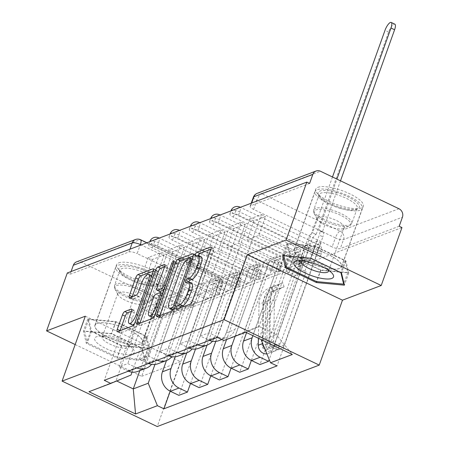 <?xml version="1.0" encoding="UTF-8"?>
<svg xmlns="http://www.w3.org/2000/svg" width="449" height="449" viewBox="0 0 449 449"><rect width="100%" height="100%" fill="white"/><g stroke="black" fill="none" stroke-linecap="round" stroke-linejoin="round"><path stroke-width="0.34" stroke-dasharray="2.25 1.68" d="M179.471 308.194A2.223 0.696 -64.5 0 0 179.14 308.968A2.223 0.696 -64.5 0 0 179.072 310.635A2.223 0.696 -64.5 0 0 179.314 310.629L192.874 305.483A3.177 0.993 -64.5 0 0 195.175 302.143L213.589 250.71A3.177 0.993 -64.5 0 0 213.685 248.331A3.177 0.993 -64.5 0 0 213.337 248.336L210.85 249.279M198.323 255.419A2.223 0.696 -64.5 0 0 198.166 255.823A2.223 0.696 -64.5 0 0 198.099 257.49A2.223 0.696 -64.5 0 0 198.346 257.485L200.097 256.817L197.324 255.492M188.81 281.994A2.223 0.696 -64.5 0 0 188.653 282.393A2.223 0.696 -64.5 0 0 188.586 284.06A2.223 0.696 -64.5 0 0 188.827 284.054L190.584 283.392L187.811 282.067M230.73 285.379L152.222 247.887A6.471 1.908 19.7 0 1 148.731 244.716A6.471 1.908 19.7 0 1 157.425 245.912L235.927 283.409A6.471 1.908 19.7 0 1 239.424 286.574A6.471 1.908 19.7 0 1 238.879 287.046A6.471 1.908 19.7 0 1 230.73 285.379L231.875 282.18A6.471 1.908 -160.3 0 0 240.024 283.841A6.471 1.908 -160.3 0 0 240.569 283.375A6.471 1.908 -160.3 0 0 237.078 280.204L158.57 242.713A6.471 1.908 -160.3 0 0 151.908 240.877M251.013 277.69L172.506 240.193A6.471 1.908 19.7 0 1 169.015 237.027A6.471 1.908 19.7 0 1 177.709 238.223L256.211 275.714A6.471 1.908 19.7 0 1 259.707 278.885A6.471 1.908 19.7 0 1 259.157 279.351A6.471 1.908 19.7 0 1 251.013 277.69L252.158 274.485A6.471 1.908 -160.3 0 0 260.308 276.146A6.471 1.908 -160.3 0 0 260.852 275.68A6.471 1.908 -160.3 0 0 257.361 272.515L178.854 235.018A6.471 1.908 -160.3 0 0 172.192 233.183M271.297 269.995L192.789 232.498A6.471 1.908 19.7 0 1 189.298 229.332A6.471 1.908 19.7 0 1 197.992 230.528L276.494 268.019A6.471 1.908 19.7 0 1 279.991 271.19A6.471 1.908 19.7 0 1 279.441 271.656A6.471 1.908 19.7 0 1 271.297 269.995L272.442 266.79A6.471 1.908 -160.3 0 0 280.591 268.457A6.471 1.908 -160.3 0 0 281.136 267.986A6.471 1.908 -160.3 0 0 277.645 264.82L199.137 227.323A6.471 1.908 -160.3 0 0 192.475 225.488M291.581 262.3L213.073 224.809A6.471 1.908 19.7 0 1 209.582 221.638A6.471 1.908 19.7 0 1 218.276 222.833L296.778 260.325A6.471 1.908 19.7 0 1 300.274 263.496A6.471 1.908 19.7 0 1 299.724 263.961A6.471 1.908 19.7 0 1 291.581 262.3L292.726 259.095A6.471 1.908 -160.3 0 0 300.875 260.762A6.471 1.908 -160.3 0 0 301.419 260.291A6.471 1.908 -160.3 0 0 297.923 257.125L219.421 219.634A6.471 1.908 -160.3 0 0 212.759 217.793M311.859 254.605L233.357 217.114A6.471 1.908 19.7 0 1 229.86 213.943A6.471 1.908 19.7 0 1 238.554 215.138L317.061 252.635A6.471 1.908 19.7 0 1 320.558 255.801A6.471 1.908 19.7 0 1 320.008 256.272A6.471 1.908 19.7 0 1 311.859 254.605L313.009 251.406A6.471 1.908 -160.3 0 0 321.158 253.068A6.471 1.908 -160.3 0 0 321.703 252.602A6.471 1.908 -160.3 0 0 318.206 249.431L239.704 211.939A6.471 1.908 -160.3 0 0 233.042 210.098M317.914 187.3A25.239 7.448 19.7 0 1 345.971 192.133A25.239 7.448 19.7 0 1 363.32 206.147A25.239 7.448 19.7 0 1 361.192 207.971A25.239 7.448 19.7 0 1 333.141 203.144A25.239 7.448 19.7 0 1 315.793 189.13A25.239 7.448 19.7 0 1 317.914 187.3M296.239 247.854A25.239 7.448 19.7 0 1 324.29 252.68A25.239 7.448 19.7 0 1 341.638 266.695A25.239 7.448 19.7 0 1 339.511 268.519A25.239 7.448 19.7 0 1 311.46 263.692A25.239 7.448 19.7 0 1 294.112 249.678A25.239 7.448 19.7 0 1 296.239 247.854M118.721 262.856A25.239 7.448 19.7 0 1 146.778 267.688A25.239 7.448 19.7 0 1 164.126 281.703A25.239 7.448 19.7 0 1 161.999 283.527A25.239 7.448 19.7 0 1 133.948 278.7A25.239 7.448 19.7 0 1 116.6 264.686A25.239 7.448 19.7 0 1 118.721 262.856M97.046 323.403A25.239 7.448 19.7 0 1 125.097 328.236A25.239 7.448 19.7 0 1 142.445 342.25A25.239 7.448 19.7 0 1 140.318 344.074A25.239 7.448 19.7 0 1 112.267 339.248A25.239 7.448 19.7 0 1 94.919 325.233A25.239 7.448 19.7 0 1 97.046 323.403M76.577 261.857A6.471 5.843 -110.8 0 1 80.955 262.087L159.462 299.584A6.471 5.843 -110.8 0 1 162.925 308.053L159.692 317.078L218.596 294.74A6.471 1.908 -160.3 0 0 219.14 294.269A6.471 1.908 -160.3 0 0 215.643 291.104L137.141 253.606L140.094 245.356M75.168 344.546L141.727 376.329L162.465 318.403L401.967 227.559M141.727 376.329L180.47 361.636L157.229 426.55M159.692 317.078L162.465 318.403M67.316 272.958L70.089 274.283L71.077 271.533M309.591 183.445L250.694 205.782A6.471 1.908 -160.3 0 0 250.144 206.248A6.471 1.908 -160.3 0 0 253.64 209.419L332.142 246.911L335.375 237.891A6.471 1.908 -160.3 0 0 343.524 239.553L402.422 217.209M252.905 335.65L275.383 272.869L258.186 264.652L234.939 329.566A14.884 13.442 -110.8 0 1 227.458 337.39A14.884 13.442 -110.8 0 1 217.389 336.862L208.925 332.821L200.344 336.077L208.807 340.118A14.884 13.442 69.2 0 0 209.47 340.415M309.322 247.489L305.157 245.502L316.859 241.062L321.024 243.049L309.322 247.489L269.198 359.548M305.157 245.502L298.383 264.422L247.062 239.912L258.764 235.472L265.544 216.553L253.842 220.992L247.062 239.912M253.842 220.992L249.678 219.005L208.925 332.821M218.876 340.645A14.884 13.442 69.2 0 0 226.358 332.821L249.605 267.907L266.801 276.124L246.574 332.625M241.096 222.261L245.261 224.247L233.559 228.687L229.394 226.694L241.096 222.261L200.344 336.077M245.261 224.247L238.481 243.167L289.801 267.677L278.099 272.116L284.874 253.197L296.576 248.757L289.801 267.677M296.576 248.757L300.74 250.744L259.988 364.56M235.158 336.256L255.099 280.558L237.903 272.347L214.656 337.261A14.884 13.442 -110.8 0 1 212.422 341.262M197.768 344.854A14.884 13.442 -110.8 0 1 197.105 344.557L188.642 340.516L180.06 343.771L188.524 347.812A14.884 13.442 69.2 0 0 189.186 348.11M300.74 250.744L289.038 255.184L251.35 360.435M289.038 255.184L284.874 253.197M233.559 228.687L226.779 247.607L278.099 272.116M229.394 226.694L188.642 340.516M198.593 348.34A14.884 13.442 69.2 0 0 206.074 340.516L229.321 275.602L246.518 283.813L226.577 339.511M220.813 229.95L224.977 231.937L213.275 236.376L209.111 234.389L220.813 229.95L180.06 343.771M224.977 231.937L218.203 250.862L269.518 275.372L257.816 279.811L264.596 260.886L276.292 256.452L269.518 275.372M276.292 256.452L280.457 258.439L239.704 372.255M215.795 341.375L234.816 288.252L217.619 280.041L194.372 344.955A14.884 13.442 -110.8 0 1 192.138 348.957M177.484 352.549A14.884 13.442 -110.8 0 1 176.822 352.252L168.358 348.211L159.777 351.466L168.24 355.507A14.884 13.442 69.2 0 0 168.903 355.804M280.457 258.439L268.755 262.873L231.067 368.129M268.755 262.873L264.596 260.886M213.275 236.376L206.501 255.301L257.816 279.811M209.111 234.389L168.358 348.211M178.309 356.035A14.884 13.442 69.2 0 0 185.791 348.211L209.038 283.297L226.234 291.508L207.034 345.141M200.529 237.644L204.693 239.631L192.991 244.071L188.827 242.084L200.529 237.644L159.777 351.466M204.693 239.631L197.919 258.557L249.234 283.066L237.532 287.5L244.312 268.581L256.014 264.141L249.234 283.066M256.014 264.141L260.173 266.128L219.421 379.949M195.511 349.069L214.532 295.947L197.336 287.73L174.089 352.65A14.884 13.442 -110.8 0 1 171.855 356.652M157.201 360.238A14.884 13.442 -110.8 0 1 156.538 359.946L148.075 355.905L139.493 359.161L147.957 363.196A14.884 13.442 69.2 0 0 148.619 363.494M260.173 266.128L248.471 270.567L210.783 375.824M248.471 270.567L244.312 268.581M192.991 244.071L186.217 262.991L237.532 287.5M188.827 242.084L148.075 355.905M158.031 363.729A14.884 13.442 69.2 0 0 165.513 355.905L188.754 290.986L205.951 299.202L186.75 352.835M180.245 245.339L184.41 247.326L172.708 251.766L168.543 249.779L180.245 245.339L139.493 359.161M184.41 247.326L177.636 266.246L228.951 290.756L217.249 295.195L224.029 276.275L235.731 271.836L228.951 290.756M235.731 271.836L239.889 273.823L199.137 387.644M175.228 356.764L194.249 303.642L177.052 295.425L153.811 360.339A14.884 13.442 -110.8 0 1 151.571 364.347M136.917 367.933A14.884 13.442 -110.8 0 1 136.255 367.636L127.791 363.595L119.21 366.85L127.673 370.891A14.884 13.442 69.2 0 0 128.335 371.188M239.889 273.823L228.187 278.262L190.499 383.519M228.187 278.262L224.029 276.275M172.708 251.766L165.934 270.685L217.249 295.195M168.543 249.779L127.791 363.595M137.748 371.418A14.884 13.442 69.2 0 0 145.229 363.595L168.47 298.68L185.667 306.897L166.467 360.525M159.962 253.034L164.126 255.021L152.424 259.46L148.26 257.473L159.962 253.034L119.21 366.85M164.126 255.021L157.352 273.941L208.673 298.45L196.971 302.89L203.745 283.97L215.447 279.531L208.673 298.45M215.447 279.531L219.606 281.517L178.854 395.339M177.052 295.425L168.47 298.68M197.336 287.73L188.754 290.986M217.619 280.041L209.038 283.297M237.903 272.347L229.321 275.602M258.186 264.652L249.605 267.907M185.667 306.897L194.249 303.642M205.951 299.202L214.532 295.947M226.234 291.508L234.816 288.252M246.518 283.813L255.099 280.558M266.801 276.124L275.383 272.869M287.085 268.429L302.037 262.755L284.84 254.544L259.095 326.445L244.144 332.114L269.888 260.212L287.085 268.429L261.543 339.775M284.84 254.544L269.888 260.212M262.104 340.039L276.292 334.657L259.095 326.445L245.76 332.238M302.037 262.755L276.292 334.657L292.361 354.491M85.321 316.191L180.47 361.636M117.211 358.106L145.218 360.727L142.305 348.587L111.397 333.826L83.396 331.205L86.303 343.345L117.211 358.106L121.589 345.882L149.596 348.503L146.683 336.363L115.775 321.602L87.768 318.975L90.681 331.115L121.589 345.882M154.944 364.453L173.965 311.337L156.768 303.12L141.817 308.794L116.072 380.69L116.678 380.982M141.817 308.794L159.013 317.005L139.813 370.638M156.768 303.12L132.051 372.142M131.024 375.022L88.953 391.713M159.013 317.005L173.965 311.337M244.144 332.114L223.916 340.522M249.678 219.005L261.38 214.566L217.395 337.407M261.38 214.566L265.544 216.553M316.859 241.062L310.085 259.982L258.764 235.472M321.024 243.049L277.039 365.89M219.606 281.517L207.904 285.957L170.216 391.208M148.26 257.473L104.28 380.314M310.085 259.982L298.383 264.422M207.904 285.957L203.745 283.97M152.424 259.46L145.65 278.38L196.971 302.89M70.089 274.283L128.992 251.945A6.471 1.908 19.7 0 1 137.141 253.606M399.195 226.234L340.291 248.578A6.471 1.908 19.7 0 1 332.142 246.911M226.779 247.607L238.481 243.167M206.501 255.301L218.203 250.862M186.217 262.991L197.919 258.557M165.934 270.685L177.636 266.246M145.65 278.38L157.352 273.941M320.782 270.326L348.783 272.947L345.876 260.807L314.968 246.046L286.962 243.42L289.874 255.565L320.782 270.326L316.741 281.613M348.783 272.947L344.405 285.177M289.874 255.565L286.215 265.78M286.962 243.42L282.584 255.649M314.968 246.046L310.59 258.27M345.876 260.807L341.498 273.031M149.596 348.503L145.218 360.727M90.681 331.115L86.303 343.345M87.768 318.975L83.396 331.205M115.775 321.602L111.397 333.826M146.683 336.363L142.305 348.587M191.689 283.364A10.164 3.177 -64.5 0 0 190.584 283.392M201.203 256.789A10.164 3.177 -64.5 0 0 200.097 256.817M159.721 315.686A3.177 0.993 -64.5 0 0 159.664 317.959A3.177 0.993 -64.5 0 0 160.012 317.948L175.071 312.24A3.177 0.993 -64.5 0 0 177.372 308.895L195.786 257.468A3.177 0.993 -64.5 0 0 195.876 255.083A3.177 0.993 -64.5 0 0 195.534 255.094L193.048 256.037M173.802 309.266L175.099 308.772A2.223 0.696 -64.5 0 0 176.71 306.431L175.256 305.735M172.141 309.501A10.164 3.177 -64.5 0 1 172.438 301.88L183.489 271.016A10.164 3.177 -64.5 0 1 190.847 260.325L192.694 259.623A2.223 0.696 -64.5 0 1 192.941 259.617A2.223 0.696 -64.5 0 1 192.874 261.284L176.71 306.431M163.689 290.133L164.385 289.869A3.177 0.993 -64.5 0 0 166.686 286.529L174.459 264.815A2.223 0.696 -64.5 0 1 176.311 262.469A2.223 0.696 -64.5 0 1 176.249 264.135L157.526 316.427A3.177 0.993 -64.5 0 1 155.225 319.767L140.167 325.48L137.394 324.156M139.875 323.213A3.177 0.993 -64.5 0 0 139.819 325.486A3.177 0.993 -64.5 0 0 140.167 325.48M164.587 266.829L167.073 265.887L164.856 264.826M159.765 291.502A3.177 0.993 -64.5 0 1 159.855 289.117L167.325 268.261A3.177 0.993 -64.5 0 0 167.415 265.881A3.177 0.993 -64.5 0 0 167.073 265.887M154.411 315.922A8.497 2.655 -64.5 0 0 158.935 308.171L163.206 296.245A3.177 0.993 -64.5 0 0 163.301 293.859A3.177 0.993 -64.5 0 0 162.953 293.871L158.677 295.493A3.177 0.993 -64.5 0 0 156.381 298.832L152.104 310.764A8.497 2.655 -64.5 0 0 151.857 317.134M131.961 324.807A8.497 2.655 -64.5 0 1 132.208 318.431L134.229 312.79A3.177 0.993 -64.5 0 0 134.324 310.411A3.177 0.993 -64.5 0 0 133.976 310.416L131.495 311.359M134.481 323.622A8.497 2.655 -64.5 0 0 139.038 315.843L137.585 315.147M151.672 275.804A8.497 2.655 -64.5 0 1 151.161 281.983L139.038 315.843M151.408 275.613A8.497 2.655 -64.5 0 0 144.331 284.576L141.558 283.252M132.202 296.738A3.177 0.993 -64.5 0 0 132.146 299.012A3.177 0.993 -64.5 0 0 132.494 299.006L138.937 296.559A3.177 0.993 -64.5 0 0 141.239 293.219L144.331 284.576M120.029 330.739A3.177 0.993 -64.5 0 0 119.973 333.012A3.177 0.993 -64.5 0 0 120.321 333.006L135.379 327.293A3.177 0.993 -64.5 0 0 137.68 323.954L156.095 272.521A3.177 0.993 -64.5 0 0 156.185 270.141A3.177 0.993 -64.5 0 0 155.842 270.146L153.356 271.089M266.874 353.863A8.088 7.307 69.2 0 0 268.564 353.47A8.088 7.307 69.2 0 0 272.627 349.215L311.297 241.22A6.471 2.021 115.5 0 1 315.984 234.412L312.375 232.689A6.471 2.021 -64.5 0 0 307.688 239.497L298.725 264.528L300.42 263.889L293.483 260.577L291.794 261.217L287.624 272.863L294.561 276.174L296.25 275.534L300.42 263.889M298.725 264.528L291.794 261.217M308.609 260.779L310.298 260.139L303.361 256.828L301.672 257.468L308.609 260.779L304.439 272.425L306.128 271.785L280.597 343.103A3.884 3.508 -110.8 0 1 278.644 345.146A3.884 3.508 -110.8 0 1 273.71 341.184L274.429 300.173A15.21 13.734 -110.8 0 1 282.96 287.253A15.21 13.734 -110.8 0 1 284.088 286.883L279.407 288.662A15.21 13.734 69.2 0 0 278.279 289.027A15.21 13.734 69.2 0 0 269.748 301.947L269.03 342.957A3.884 3.508 69.2 0 0 273.963 346.92A3.884 3.508 69.2 0 0 275.916 344.877L273.705 345.719L277.308 347.442L272.627 349.215M294.561 276.174L269.024 347.492A3.884 3.508 -110.8 0 1 267.071 349.535A3.884 3.508 -110.8 0 1 262.137 345.573L262.856 304.562A15.21 13.734 -110.8 0 1 271.387 291.642A15.21 13.734 -110.8 0 1 272.515 291.272L271.336 287.237A19.419 17.533 69.2 0 0 269.894 287.708A19.419 17.533 69.2 0 0 259.006 304.203L258.405 338.277M272.515 291.272L277.196 289.498A15.21 13.734 69.2 0 0 276.068 289.863A15.21 13.734 69.2 0 0 267.537 302.789L266.818 343.794A3.884 3.508 69.2 0 0 271.752 347.756A3.884 3.508 69.2 0 0 273.705 345.719L269.024 347.492M277.196 289.498L276.017 285.463L271.336 287.237M276.017 285.463A19.419 17.533 69.2 0 0 274.575 285.934A19.419 17.533 69.2 0 0 263.686 302.43L262.968 343.434A8.088 7.307 69.2 0 0 263.002 344.394M264.955 349.176A8.088 7.307 69.2 0 0 273.245 351.69A8.088 7.307 69.2 0 0 277.308 347.442L279.519 346.6A8.088 7.307 69.2 0 1 275.456 350.854A8.088 7.307 69.2 0 1 265.179 342.598L265.898 301.588A19.419 17.533 69.2 0 1 276.786 285.093A19.419 17.533 69.2 0 1 278.223 284.627L279.407 288.662M310.298 260.139L319.261 235.108A6.471 2.021 -64.5 0 0 319.452 230.253A6.471 2.021 -64.5 0 0 318.745 230.27L336.902 179.1M332.485 176.99L312.571 232.616M284.088 286.883L282.904 282.848L278.223 284.627M282.904 282.848A19.419 17.533 69.2 0 0 281.467 283.319A19.419 17.533 69.2 0 0 270.579 299.814L269.86 340.825A8.088 7.307 69.2 0 0 280.137 349.081A8.088 7.307 69.2 0 0 284.2 344.826L322.87 236.831L319.261 235.108M316.175 234.333L388.615 32.025A7.442 2.324 115.5 0 1 394.811 24.173M340.505 180.824L322.354 231.993A6.471 2.021 115.5 0 1 323.056 231.976A6.471 2.021 115.5 0 1 322.87 236.831M301.672 257.468L297.502 269.114L299.197 268.474L303.361 256.828M299.197 268.474L306.128 271.785M297.502 269.114L304.439 272.425M287.624 272.863L289.313 272.223L296.25 275.534M289.313 272.223L293.483 260.577M280.597 343.103L275.916 344.877L279.519 346.6L284.2 344.826M322.158 232.066L318.554 230.343M336.958 192.61A21.844 6.449 -160.3 0 0 318.493 194.838A21.844 6.449 -160.3 0 0 340.482 207.32A21.844 6.449 -160.3 0 0 357.606 208.841A21.844 6.449 -160.3 0 0 336.958 192.61M339.831 208.229A20.227 5.972 19.7 0 1 319.469 196.673A20.227 5.972 19.7 0 1 319.155 194.602A20.227 5.972 19.7 0 1 336.57 194.613A20.227 5.972 19.7 0 1 357.241 208.241A20.227 5.972 19.7 0 1 355.687 209.644A20.227 5.972 19.7 0 1 339.831 208.229M328.466 270.197A14.402 4.249 -160.3 0 0 327.158 268.345A14.402 4.249 -160.3 0 0 313.778 261.537A14.402 4.249 -160.3 0 0 304.254 260.139A14.402 4.249 -160.3 0 0 302.065 260.746M331.755 227.52A14.402 4.249 19.7 0 1 317.252 219.292A14.402 4.249 19.7 0 1 317.033 217.816A14.402 4.249 19.7 0 1 329.431 217.821A14.402 4.249 19.7 0 1 344.147 227.525A14.402 4.249 19.7 0 1 343.042 228.524A14.402 4.249 19.7 0 1 331.755 227.52M336.699 191.521A25.082 7.403 19.7 0 1 362.332 208.42A25.082 7.403 19.7 0 1 340.74 208.409A25.082 7.403 19.7 0 1 315.108 191.51A25.082 7.403 19.7 0 1 336.699 191.521M315.855 249.739A25.082 7.403 19.7 0 1 341.487 266.639A25.082 7.403 19.7 0 1 319.896 266.627A25.082 7.403 19.7 0 1 294.263 249.728A25.082 7.403 19.7 0 1 315.855 249.739M347.823 272.487L320.693 269.95L290.744 255.644L287.927 243.88L315.058 246.422L345.006 260.729L347.823 272.487L343.956 283.291M320.693 269.95L316.523 281.59M290.744 255.644L286.574 267.29M283.813 255.762L310.888 258.068L340.836 272.369L340.931 272.762M287.927 243.88L283.757 255.526M315.058 246.422L310.888 258.068M345.006 260.729L340.836 272.369M137.764 268.165A21.844 6.449 -160.3 0 0 119.299 270.393A21.844 6.449 -160.3 0 0 141.289 282.876A21.844 6.449 -160.3 0 0 158.418 284.397A21.844 6.449 -160.3 0 0 137.764 268.165M140.638 283.785A20.227 5.972 19.7 0 1 120.276 272.229A20.227 5.972 19.7 0 1 119.967 270.158A20.227 5.972 19.7 0 1 137.377 270.169A20.227 5.972 19.7 0 1 158.048 283.796A20.227 5.972 19.7 0 1 156.493 285.199A20.227 5.972 19.7 0 1 140.638 283.785M112.817 338.305A21.036 6.207 -160.3 0 0 98.903 336.267A21.036 6.207 -160.3 0 0 96.973 342.817A21.036 6.207 -160.3 0 0 116.207 352.465A21.036 6.207 -160.3 0 0 132.365 348.25A21.036 6.207 -160.3 0 0 112.817 338.305M114.585 337.092A14.402 4.249 -160.3 0 0 105.06 335.695A14.402 4.249 -160.3 0 0 102.187 337.087A14.402 4.249 -160.3 0 0 116.908 346.785A14.402 4.249 -160.3 0 0 129.306 346.791A14.402 4.249 -160.3 0 0 127.965 343.9A14.402 4.249 -160.3 0 0 114.585 337.092M132.562 303.075A14.402 4.249 19.7 0 1 118.059 294.847A14.402 4.249 19.7 0 1 117.84 293.371A14.402 4.249 19.7 0 1 130.238 293.377A14.402 4.249 19.7 0 1 144.954 303.081A14.402 4.249 19.7 0 1 143.848 304.08A14.402 4.249 19.7 0 1 132.562 303.075M137.506 267.076A25.082 7.403 19.7 0 1 163.139 283.976A25.082 7.403 19.7 0 1 141.553 283.964A25.082 7.403 19.7 0 1 115.915 267.065A25.082 7.403 19.7 0 1 137.506 267.076M116.661 325.295A25.082 7.403 19.7 0 1 142.294 342.194A25.082 7.403 19.7 0 1 120.702 342.183A25.082 7.403 19.7 0 1 95.07 325.284A25.082 7.403 19.7 0 1 116.661 325.295M148.63 348.042L121.499 345.506L91.551 331.199L88.734 319.435L115.864 321.978L145.813 336.279L148.63 348.042L144.46 359.688L117.329 357.146L87.381 342.845L84.564 331.081L111.694 333.618L141.643 347.924L144.46 359.688M121.499 345.506L117.329 357.146M91.551 331.199L87.381 342.845M88.734 319.435L84.564 331.081M115.864 321.978L111.694 333.618M145.813 336.279L141.643 347.924M179.314 310.629L176.541 309.305M198.346 257.485L195.568 256.16M188.827 284.054L186.054 282.73M235.927 283.409L237.078 280.204A6.471 2.021 -64.5 0 0 237.263 275.355A6.471 2.021 -64.5 0 0 236.561 275.372A6.471 2.021 115.5 0 0 231.875 282.18L153.367 244.683A6.471 2.021 115.5 0 1 158.054 237.875A6.471 2.021 115.5 0 1 158.761 237.858M256.211 275.714L257.361 272.515A6.471 2.021 -64.5 0 0 257.546 267.66A6.471 2.021 -64.5 0 0 256.845 267.677A6.471 2.021 115.5 0 0 252.158 274.485L173.651 236.993A6.471 2.021 115.5 0 1 178.337 230.185A6.471 2.021 115.5 0 1 179.044 230.163M276.494 268.019L277.645 264.82A6.471 2.021 -64.5 0 0 277.83 259.965A6.471 2.021 -64.5 0 0 277.128 259.982A6.471 2.021 115.5 0 0 272.442 266.79L193.934 229.299A6.471 2.021 115.5 0 1 198.621 222.491A6.471 2.021 115.5 0 1 199.322 222.468M296.778 260.325L297.923 257.125A6.471 2.021 -64.5 0 0 298.114 252.271A6.471 2.021 -64.5 0 0 297.412 252.287A6.471 2.021 115.5 0 0 292.726 259.095L214.218 221.604A6.471 2.021 115.5 0 1 218.904 214.796A6.471 2.021 115.5 0 1 219.606 214.779M317.061 252.635L318.206 249.431A6.471 2.021 -64.5 0 0 318.397 244.576A6.471 2.021 -64.5 0 0 317.696 244.598A6.471 2.021 115.5 0 0 313.009 251.406L234.501 213.909A6.471 2.021 115.5 0 1 239.188 207.101A6.471 2.021 115.5 0 1 239.889 207.084M215.643 291.104L218.876 282.079L141.149 244.958M80.955 262.087L139.852 239.749L218.36 277.241L159.462 299.584M253.64 209.419L256.867 200.394L335.375 237.891A6.471 2.021 -64.5 0 1 340.061 231.078L261.554 193.586L320.457 171.243M398.959 208.74L340.061 231.078A6.471 5.843 -110.8 0 1 343.524 239.553L340.291 248.578M145.229 363.595L153.811 360.339M165.513 355.905L174.089 352.65M185.791 348.211L194.372 344.955M206.074 340.516L214.656 337.261M226.358 332.821L234.939 329.566M152.222 247.887L153.367 244.683A6.471 1.908 -160.3 0 1 149.876 241.517M157.425 245.912L158.57 242.713A6.471 2.021 115.5 0 0 159.069 238.155M172.506 240.193L173.651 236.993A6.471 1.908 -160.3 0 1 170.16 233.822M177.709 238.223L178.854 235.018A6.471 2.021 115.5 0 0 179.353 230.466M192.789 232.498L193.934 229.299A6.471 1.908 -160.3 0 1 190.443 226.128M197.992 230.528L199.137 227.323A6.471 2.021 115.5 0 0 199.637 222.771M213.073 224.809L214.218 221.604A6.471 1.908 -160.3 0 1 210.727 218.439M218.276 222.833L219.421 219.634A6.471 2.021 115.5 0 0 219.92 215.077M233.357 217.114L234.501 213.909A6.471 1.908 -160.3 0 1 231.011 210.744M238.554 215.138L239.704 211.939A6.471 2.021 115.5 0 0 240.204 207.382M147.957 363.196L156.538 359.946M168.24 355.507L176.822 352.252M188.524 347.812L197.105 344.557M208.807 340.118L217.389 336.862M127.673 370.891L136.255 367.636M250.694 205.782L251.676 203.032M253.376 197.229A6.471 1.908 -160.3 0 0 256.867 200.394A6.471 2.021 -64.5 0 1 261.554 193.586A6.471 5.843 69.2 0 0 257.176 193.356M128.992 251.945L129.974 249.195M218.596 294.74L221.823 285.716A6.471 1.908 -160.3 0 0 222.367 285.244A6.471 1.908 -160.3 0 0 218.876 282.079A6.471 2.021 115.5 0 0 219.067 277.224A6.471 2.021 115.5 0 0 218.36 277.241A6.471 5.843 -110.8 0 1 221.823 285.716L162.925 308.053M140.559 239.732A6.471 2.021 115.5 0 0 139.852 239.749A6.471 5.843 69.2 0 0 135.475 239.519M213.337 248.336L211.12 247.281M213.589 250.71L210.817 249.386M195.175 302.143L192.402 300.819M192.874 305.483L190.101 304.158M195.534 255.094L193.317 254.033M195.786 257.468L193.014 256.138M177.372 308.895L174.594 307.571M175.071 312.24L172.298 310.916M160.012 317.948L157.24 316.624M175.099 308.772L174.268 308.373M192.874 261.284L191.42 260.588M192.694 259.623L189.921 258.298M190.847 260.325L188.069 259M183.489 271.016L180.711 269.692M172.438 301.88L169.666 300.555M155.225 319.767L152.452 318.442M167.325 268.261L164.553 266.936M159.855 289.117L157.083 287.792M164.385 289.869L163.874 289.627M166.686 286.529L165.232 285.833M174.459 264.815L173.005 264.119M176.249 264.135L173.471 262.811M157.526 316.427L154.753 315.097M152.104 310.764L149.332 309.44M158.935 308.171L157.481 307.475M163.206 296.245L161.752 295.549M162.953 293.871L160.181 292.546M158.677 295.493L155.904 294.168M156.381 298.832L153.603 297.507M133.976 310.416L131.759 309.355M134.229 312.79L131.456 311.466M132.208 318.431L129.435 317.106M151.161 281.983L149.708 281.287M141.239 293.219L138.466 291.895M138.937 296.559L136.165 295.234M132.494 299.006L129.722 297.681M155.842 270.146L153.625 269.086M156.095 272.521L153.322 271.196M137.68 323.954L134.908 322.629M135.379 327.293L132.607 325.968M120.321 333.006L117.548 331.682M315.984 234.412L312.375 232.689M266.818 343.794L262.137 345.573M267.537 302.789L262.856 304.562M263.686 302.43L259.006 304.203M262.968 343.434L262.659 343.552M273.71 341.184L269.03 342.957M274.429 300.173L269.748 301.947M270.579 299.814L265.898 301.588M269.86 340.825L265.179 342.598M311.297 241.22L307.688 239.497M322.354 231.993L318.745 230.27M388.615 32.025L385.012 30.302M331.137 209.778A20.227 5.972 -160.3 0 0 313.728 209.767A20.227 5.972 -160.3 0 0 334.398 223.4A20.227 5.972 -160.3 0 0 351.808 223.406A20.227 5.972 -160.3 0 0 331.137 209.778M333.832 224.612A19.56 5.775 19.7 0 1 314.137 213.438A19.56 5.775 19.7 0 1 330.677 211.44A19.56 5.775 19.7 0 1 349.17 225.982A19.56 5.775 19.7 0 1 333.832 224.612M131.944 285.334A20.227 5.972 -160.3 0 0 114.534 285.323A20.227 5.972 -160.3 0 0 135.205 298.95A20.227 5.972 -160.3 0 0 152.615 298.961A20.227 5.972 -160.3 0 0 131.944 285.334M134.638 300.168A19.56 5.775 19.7 0 1 114.944 288.988A19.56 5.775 19.7 0 1 131.484 286.995A19.56 5.775 19.7 0 1 149.977 301.532A19.56 5.775 19.7 0 1 134.638 300.168M179.072 310.635L176.3 309.31M198.099 257.49L195.326 256.166M188.586 284.06L185.813 282.735M239.424 286.574L240.569 283.375A6.471 6.471 0 0 0 237.263 275.355L159.249 238.093M259.707 278.885L260.852 275.68A6.471 6.471 0 0 0 257.546 267.66L179.527 230.399M279.991 271.19L281.136 267.986A6.471 6.471 0 0 0 277.83 259.965L199.811 222.704M300.274 263.496L301.419 260.291A6.471 6.471 0 0 0 298.114 252.271L220.094 215.009M320.558 255.801L321.703 252.602A6.471 6.471 0 0 0 318.397 244.576L240.378 207.315M341.638 266.695L363.32 206.147M142.445 342.25L164.126 281.703M94.919 325.233L116.6 264.686M294.112 249.678L315.793 189.13M229.86 213.943L230.954 210.89M209.582 221.638L210.671 218.584M189.298 229.332L190.387 226.279M169.015 237.027L170.104 233.974M148.731 244.716L149.82 241.663M221.834 339.528L227.458 337.39M250.144 206.248L251.238 203.201M219.14 294.269L222.367 285.244A6.471 6.471 0 0 0 219.067 277.224L146.918 242.769M213.685 248.331L210.907 247.006M195.876 255.083L193.104 253.758M192.941 259.617L191.936 259.14M159.664 317.959L156.892 316.635M139.819 325.486L137.046 324.161M167.415 265.881L164.643 264.551M176.311 262.469L173.538 261.144M163.301 293.859L162.493 293.478M134.324 310.411L131.551 309.08M132.146 299.012L129.374 297.687M156.185 270.141L153.412 268.811M119.973 333.012L117.2 331.688M271.752 347.756L267.071 349.535M276.068 289.863L271.387 291.642M274.575 285.934L269.894 287.708M273.245 351.69L268.564 353.47M278.644 345.146L273.963 346.92M282.96 287.253L278.279 289.027M281.467 283.319L276.786 285.093M280.137 349.081L275.456 350.854M323.056 231.976L319.452 230.253M319.469 196.673L318.493 194.838M304.254 260.139L298.097 260.712M317.033 217.816L301.38 261.531M319.155 194.602L313.728 209.767L314.137 213.438L317.252 219.292M362.332 208.42L341.487 266.639M315.108 191.51L294.263 249.728M343.042 228.524L349.17 225.982L351.808 223.406L357.241 208.241M344.147 227.525L328.5 271.241M327.158 268.345L331.558 272.695M355.687 209.644L357.606 208.841M120.276 272.229L119.299 270.393M105.06 335.695L98.903 336.267M117.84 293.371L102.187 337.087M119.967 270.158L114.534 285.323L114.944 288.988L118.059 294.847M163.139 283.976L142.294 342.194M115.915 267.065L95.07 325.284M143.848 304.08L149.977 301.532L152.615 298.961L158.048 283.796M144.954 303.081L129.306 346.791M127.965 343.9L132.365 348.25M156.493 285.199L158.418 284.397"/><path stroke-width="0.67" d="M176.362 307.644A2.223 0.696 -64.5 0 0 176.3 309.31A2.223 0.696 -64.5 0 0 176.541 309.305L190.101 304.158A3.177 0.993 -64.5 0 0 192.402 300.819L210.817 249.386A3.177 0.993 -64.5 0 0 210.907 247.006A3.177 0.993 -64.5 0 0 210.564 247.012L197.004 252.158A2.223 0.696 -64.5 0 0 195.394 254.499A2.223 0.696 -64.5 0 0 195.326 256.166A2.223 0.696 -64.5 0 0 195.568 256.16L197.324 255.492A10.164 3.177 -64.5 0 1 198.43 255.464A10.164 3.177 -64.5 0 1 198.132 263.086L196.6 267.374A10.164 3.177 -64.5 0 1 189.242 278.066L187.486 278.728A2.223 0.696 -64.5 0 0 185.88 281.068A2.223 0.696 -64.5 0 0 185.813 282.735A2.223 0.696 -64.5 0 0 186.054 282.73L187.811 282.067A10.164 3.177 -64.5 0 1 188.917 282.034A10.164 3.177 -64.5 0 1 188.619 289.661L187.087 293.943A10.164 3.177 -64.5 0 1 179.729 304.635L177.972 305.303A2.223 0.696 -64.5 0 0 176.362 307.644M124.76 311.539A3.177 0.993 -64.5 0 0 122.459 314.878L117.29 329.308A3.177 0.993 -64.5 0 0 117.2 331.688A3.177 0.993 -64.5 0 0 117.548 331.682L132.607 325.968A3.177 0.993 -64.5 0 0 134.908 322.629L153.322 271.196A3.177 0.993 -64.5 0 0 153.412 268.811A3.177 0.993 -64.5 0 0 153.07 268.822L138.006 274.535A3.177 0.993 -64.5 0 0 135.71 277.875L129.469 295.307A3.177 0.993 -64.5 0 0 129.374 297.687A3.177 0.993 -64.5 0 0 129.722 297.681L136.165 295.234A3.177 0.993 -64.5 0 0 138.466 291.895L141.558 283.252A8.497 2.655 -64.5 0 1 148.636 274.288A8.497 2.655 -64.5 0 1 148.389 280.659L136.266 314.519A8.497 2.655 -64.5 0 1 129.189 323.482A8.497 2.655 -64.5 0 1 129.435 317.106L131.456 311.466A3.177 0.993 -64.5 0 0 131.551 309.08A3.177 0.993 -64.5 0 0 131.203 309.092L124.76 311.539L127.533 312.863A3.177 0.993 -64.5 0 0 125.232 316.203L120.068 330.632A3.177 0.993 -64.5 0 0 120.029 330.739M247.332 254.74L342.48 300.185L381.223 285.491L286.075 240.047L247.332 254.74L224.085 319.654L62.08 381.106L85.321 316.191L46.578 330.891L67.316 272.958L306.819 182.114L309.591 183.445L312.824 174.42L253.921 196.757A6.471 1.908 -160.3 0 0 253.376 197.229L251.238 203.201M286.075 240.047L306.819 182.114M156.982 314.255A3.177 0.993 -64.5 0 0 156.892 316.635A3.177 0.993 -64.5 0 0 157.24 316.624L172.298 310.916A3.177 0.993 -64.5 0 0 174.594 307.571L193.014 256.138A3.177 0.993 -64.5 0 0 193.104 253.758A3.177 0.993 -64.5 0 0 192.756 253.769L177.697 259.477A3.177 0.993 -64.5 0 0 175.402 262.822L156.982 314.255L159.76 315.58A3.177 0.993 -64.5 0 0 159.721 315.686M152.452 318.442L137.394 324.156A3.177 0.993 -64.5 0 1 137.046 324.161A3.177 0.993 -64.5 0 1 137.136 321.781L155.556 270.349A3.177 0.993 -64.5 0 1 157.852 267.009L164.3 264.562A3.177 0.993 -64.5 0 1 164.643 264.551A3.177 0.993 -64.5 0 1 164.553 266.936L157.083 287.792A3.177 0.993 -64.5 0 0 156.993 290.177A3.177 0.993 -64.5 0 0 157.335 290.166L161.612 288.544A3.177 0.993 -64.5 0 0 163.913 285.205L171.686 263.49A2.223 0.696 -64.5 0 1 173.538 261.144A2.223 0.696 -64.5 0 1 173.471 262.811L154.753 315.097A3.177 0.993 -64.5 0 1 152.452 318.442M381.223 285.491L401.967 227.559L399.195 226.234L402.422 217.209A6.471 5.843 69.2 0 0 398.959 208.74L320.457 171.243A6.471 5.843 69.2 0 0 316.074 171.018A6.471 5.843 69.2 0 0 312.824 174.42M342.48 300.185L319.239 365.099L157.229 426.55L62.08 381.106M46.578 330.891L75.168 344.546M71.077 271.533L73.322 265.264A6.471 5.843 -110.8 0 1 76.577 261.857L135.475 239.519A6.471 5.843 69.2 0 0 132.225 242.92L73.322 265.264M246.574 332.625L243.56 341.038A14.884 13.442 69.2 0 0 251.524 360.519L260.106 357.264A14.884 13.442 -110.8 0 1 252.142 337.783L252.905 335.65M260.106 357.264L268.569 361.305L269.198 359.548M209.47 340.415A14.884 13.442 69.2 0 0 218.876 340.645L221.834 339.528M251.524 360.519L259.988 364.56L268.569 361.305M212.422 341.262A14.884 13.442 -110.8 0 1 207.174 345.085A14.884 13.442 -110.8 0 1 197.768 344.854M251.35 360.435L248.286 368.999L239.822 364.958A14.884 13.442 -110.8 0 1 231.858 345.477L235.158 336.256M189.186 348.11A14.884 13.442 69.2 0 0 198.593 348.34L207.174 345.085M226.577 339.511L223.276 348.733A14.884 13.442 69.2 0 0 231.241 368.214L239.704 372.255L248.286 368.999M192.138 348.957A14.884 13.442 -110.8 0 1 186.891 352.779A14.884 13.442 -110.8 0 1 177.484 352.549M231.067 368.129L228.002 376.694L219.539 372.653A14.884 13.442 -110.8 0 1 211.574 353.167L215.795 341.375M168.903 355.804A14.884 13.442 69.2 0 0 178.309 356.035L186.891 352.779M207.034 345.141L202.993 356.422A14.884 13.442 69.2 0 0 210.957 375.908L219.421 379.949L228.002 376.694M171.855 356.652A14.884 13.442 -110.8 0 1 166.613 360.474A14.884 13.442 -110.8 0 1 157.201 360.238M210.783 375.824L207.719 384.389L199.255 380.348A14.884 13.442 -110.8 0 1 191.291 360.861L195.511 349.069M148.619 363.494A14.884 13.442 69.2 0 0 158.031 363.729L166.613 360.474M186.75 352.835L182.709 364.117A14.884 13.442 69.2 0 0 190.673 383.603L199.137 387.644L207.719 384.389M151.571 364.347A14.884 13.442 -110.8 0 1 146.329 368.163A14.884 13.442 -110.8 0 1 136.917 367.933M190.499 383.519L187.435 392.084L178.971 388.043A14.884 13.442 -110.8 0 1 171.007 368.556L175.228 356.764M128.335 371.188A14.884 13.442 69.2 0 0 137.748 371.418L146.329 368.163M166.467 360.525L162.426 371.811A14.884 13.442 69.2 0 0 170.39 391.298L178.854 395.339L187.435 392.084M261.543 339.775L261.34 340.331L262.104 340.039M116.678 380.982L133.269 388.907L148.221 383.238L157.403 405.688L135.559 413.972L88.953 391.713L110.796 383.429L104.28 380.314L217.395 337.407L223.916 340.522L245.76 332.238L292.361 354.491L270.517 362.781L261.34 340.331M157.403 405.688L163.919 408.798L277.039 365.89L270.517 362.781M224.085 319.654L319.239 365.099M316.405 282.55L344.405 285.177L341.498 273.031L310.59 258.27L282.584 255.649L285.497 267.789L316.405 282.55L316.741 281.613M139.813 370.638L133.269 388.907L135.559 413.972M132.051 372.142L131.024 375.022L110.796 383.429M148.221 383.238L154.944 364.453M170.216 391.208L163.919 408.798M286.215 265.78L285.497 267.789M179.471 308.194A2.223 0.696 -64.5 0 1 180.745 306.628L182.502 305.965A10.164 3.177 -64.5 0 0 189.86 295.268L187.087 293.943M188.917 282.034L191.689 283.364A10.164 3.177 -64.5 0 1 191.392 290.986L189.86 295.268M198.43 255.464L201.203 256.789A10.164 3.177 -64.5 0 1 200.911 264.41L199.373 268.698A10.164 3.177 -64.5 0 1 192.015 279.39L190.264 280.058A2.223 0.696 -64.5 0 0 188.81 281.994M210.85 249.279L199.777 253.483A2.223 0.696 -64.5 0 0 198.323 255.419M193.048 256.037L180.47 260.802A3.177 0.993 -64.5 0 0 178.174 264.147L159.76 315.58M172.326 307.447A2.223 0.696 -64.5 0 0 173.937 305.107L190.101 259.96A2.223 0.696 -64.5 0 0 190.163 258.293A2.223 0.696 -64.5 0 0 189.921 258.298L188.069 259A10.164 3.177 -64.5 0 0 180.711 269.692L169.666 300.555A10.164 3.177 -64.5 0 0 169.368 308.177A10.164 3.177 -64.5 0 0 170.474 308.149L172.326 307.447L174.268 308.373M169.368 308.177L172.141 309.501A10.164 3.177 -64.5 0 0 173.247 309.473L170.474 308.149M173.802 309.266L173.247 309.473M164.587 266.829L160.63 268.334A3.177 0.993 -64.5 0 0 158.329 271.673L139.914 323.106A3.177 0.993 -64.5 0 0 139.875 323.213M156.993 290.177L159.765 291.502A3.177 0.993 -64.5 0 0 160.108 291.491L163.689 290.133M149.332 309.44A8.497 2.655 -64.5 0 0 149.085 315.81A8.497 2.655 -64.5 0 0 156.162 306.847L160.433 294.92A3.177 0.993 -64.5 0 0 160.523 292.535A3.177 0.993 -64.5 0 0 160.181 292.546L155.904 294.168A3.177 0.993 -64.5 0 0 153.603 297.507L149.332 309.44M149.085 315.81L151.857 317.134A8.497 2.655 -64.5 0 0 154.411 315.922M131.495 311.359L127.533 312.863M129.189 323.482L131.961 324.807A8.497 2.655 -64.5 0 0 134.481 323.622M151.672 275.804A8.497 2.655 -64.5 0 0 151.408 275.613L148.636 274.288M153.356 271.089L140.784 275.86A3.177 0.993 -64.5 0 0 138.483 279.199L132.242 296.632A3.177 0.993 -64.5 0 0 132.202 296.738M258.405 338.277L258.287 345.214A8.088 7.307 69.2 0 0 266.874 353.863M263.002 344.394A8.088 7.307 69.2 0 0 264.955 349.176M336.902 179.1L390.989 28.034A7.442 2.324 -64.5 0 0 391.208 22.45A7.442 2.324 -64.5 0 0 385.012 30.302L332.485 176.99M391.208 22.45L394.811 24.173A7.442 2.324 115.5 0 1 394.598 29.752L340.505 180.824M312.01 262.749A21.036 6.207 -160.3 0 0 298.097 260.712A21.036 6.207 -160.3 0 0 296.166 267.262A21.036 6.207 -160.3 0 0 315.4 276.91A21.036 6.207 -160.3 0 0 331.558 272.695A21.036 6.207 -160.3 0 0 312.01 262.749M302.065 260.746A14.402 4.249 -160.3 0 0 301.38 261.531A14.402 4.249 -160.3 0 0 316.102 271.23A14.402 4.249 -160.3 0 0 328.5 271.241A14.402 4.249 -160.3 0 0 328.466 270.197M343.956 283.291L343.653 284.133L316.523 281.59L286.574 267.29L283.813 255.762M340.931 272.762L343.653 284.133M141.149 244.958L140.369 244.582A6.471 1.908 -160.3 0 0 132.225 242.92L129.974 249.195M140.094 245.356L140.369 244.582A6.471 2.021 115.5 0 0 140.559 239.732A6.471 6.471 0 0 0 135.475 239.519M190.673 383.603L199.255 380.348M210.957 375.908L219.539 372.653M231.241 368.214L239.822 364.958M170.39 391.298L178.971 388.043M162.426 371.811L171.007 368.556M182.709 364.117L191.291 360.861M202.993 356.422L211.574 353.167M223.276 348.733L231.858 345.477M243.56 341.038L252.142 337.783M233.042 210.098A6.471 1.908 -160.3 0 0 231.011 210.744L230.954 210.89M240.378 207.315L239.889 207.084A6.471 2.021 115.5 0 1 240.204 207.382M212.759 217.793A6.471 1.908 -160.3 0 0 210.727 218.439L210.671 218.584M192.475 225.488A6.471 1.908 -160.3 0 0 190.443 226.128L190.387 226.279M172.192 233.183A6.471 1.908 -160.3 0 0 170.16 233.822L170.104 233.974M151.908 240.877A6.471 1.908 -160.3 0 0 149.876 241.517L149.82 241.663M220.094 215.009L219.606 214.779A6.471 2.021 115.5 0 1 219.92 215.077M199.811 222.704L199.322 222.468A6.471 2.021 115.5 0 1 199.637 222.771M179.527 230.399L179.044 230.163A6.471 2.021 115.5 0 1 179.353 230.466M159.249 238.093L158.761 237.858A6.471 2.021 115.5 0 1 159.069 238.155M251.676 203.032L253.921 196.757A6.471 5.843 69.2 0 1 257.176 193.356A6.471 6.471 0 0 0 253.376 197.229M182.502 305.965L179.729 304.635M191.392 290.986L188.619 289.661M190.264 280.058L187.486 278.728M192.015 279.39L189.242 278.066M199.373 268.698L196.6 267.374M200.911 264.41L198.132 263.086M199.777 253.483L197.004 252.158M211.12 247.281L210.564 247.012M180.745 306.628L177.972 305.303M178.174 264.147L175.402 262.822M180.47 260.802L177.697 259.477M193.317 254.033L192.756 253.769M175.256 305.735L173.937 305.107M191.42 260.588L190.101 259.96M139.914 323.106L137.136 321.781M158.329 271.673L155.556 270.349M160.63 268.334L157.852 267.009M164.856 264.826L164.3 264.562M160.108 291.491L157.335 290.166M163.874 289.627L161.612 288.544M165.232 285.833L163.913 285.205M173.005 264.119L171.686 263.49M157.481 307.475L156.162 306.847M161.752 295.549L160.433 294.92M131.759 309.355L131.203 309.092M137.585 315.147L136.266 314.519M149.708 281.287L148.389 280.659M132.242 296.632L129.469 295.307M138.483 279.199L135.71 277.875M140.784 275.86L138.006 274.535M153.625 269.086L153.07 268.822M120.068 330.632L117.29 329.308M125.232 316.203L122.459 314.878M262.659 343.552L258.287 345.214M394.598 29.752L390.989 28.034M239.889 207.084A6.471 6.471 0 0 0 231.011 210.744M219.606 214.779A6.471 6.471 0 0 0 210.727 218.439M199.322 222.468A6.471 6.471 0 0 0 190.443 226.128M179.044 230.163A6.471 6.471 0 0 0 170.16 233.822M158.761 237.858A6.471 6.471 0 0 0 149.876 241.517M140.559 239.732L146.918 242.769M257.176 193.356L316.074 171.018M191.936 259.14L190.163 258.293M162.493 293.478L160.523 292.535"/></g></svg>
